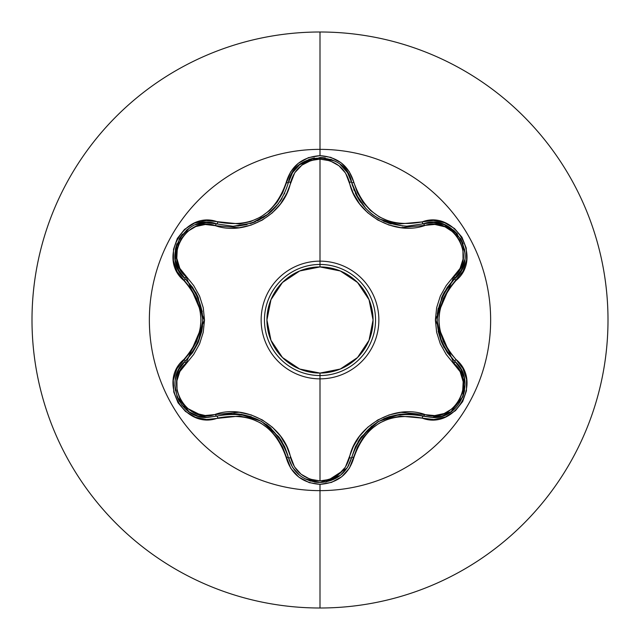 <?xml version="1.0" encoding="UTF-8"?>
<svg xmlns="http://www.w3.org/2000/svg" width="640" height="640" viewBox="0 0 640 640"><rect width="100%" height="100%" fill="white"/><g stroke="black" fill="none" stroke-linecap="round" stroke-linejoin="round"><path stroke-width="0.96" d="M326.144 481.936L340.4 475.344L347.552 467.304L351.656 457.528A2.472 0.576 13.4 0 1 353.904 457.48C365.368 424.872 388.096 411.744 422.104 418.104C455.16 430.632 483.376 381.792 455.952 359.416C433.392 333.16 433.392 306.88 455.952 280.584C483.352 258.256 455.216 209.368 422.104 221.896C388.136 228.28 365.408 215.152 353.904 182.52C348.96 165.864 337.664 156.912 320 155.656L320 149.36A170.64 170.64 0 0 1 490.64 320A170.64 170.64 0 0 1 320 490.64A170.64 170.64 0 0 1 149.36 320A170.64 170.64 0 0 1 320 149.36L320 155.656L308.448 157.648L298.256 163.328L290.568 171.976L282.624 192.848L277.04 202.336L269.624 210.512L260.592 217.072L250.416 221.616L239.592 223.96L206.16 220.52L194.512 223.104L184.528 229.384L177.312 238.464L173.52 249.272L173.432 260.688L177.064 271.552L191.12 288.824L196.528 298.4L199.896 308.896L201.056 319.984L199.904 331.056L196.536 341.584L191.128 351.168L176.872 368.816L173.304 380.2L173.76 391.984L178.024 402.768L185.496 411.456L195.344 417.224L206.576 419.504L239.584 416.04L250.368 418.368L260.568 422.912L269.592 429.456L277.032 437.648L282.624 447.144L290.768 468.328L298.832 477.12L309.264 482.632L320 484.344L320 608A288 288 0 0 0 608 320A288 288 0 0 0 320 32L320 149.36A170.64 170.64 0 0 1 490.64 320A170.64 170.64 0 0 1 320 490.64A170.64 170.64 0 0 1 149.36 320A170.64 170.64 0 0 1 320 149.36L320 32A288 288 0 0 1 608 320A288 288 0 0 1 320 608A288 288 0 0 1 32 320A288 288 0 0 1 320 32A288 288 0 0 0 32 320A288 288 0 0 0 320 608L320 484.344C337.664 483.096 348.96 474.136 353.904 457.48A2.472 0.576 -166.6 0 0 351.656 457.528L347.52 467.36L340.336 475.392L320.032 482.512L304.736 478.688L310.616 481.12M271.952 210.904L268.488 213.904L251.768 223.12L233.056 226.288L216.72 223.888A2.472 0.768 -73.3 0 0 215.384 225.688L239.064 227.76L250.952 225.152L262.256 220.104L272.296 212.856L280.544 203.84L286.72 193.472L294.704 172.8L301.888 165.144L311.056 160.472L320 159.112L320 261.144A58.856 58.856 0 0 0 261.144 320A58.856 58.856 0 0 0 320 378.856L320 480.888L309.928 479.152L301.072 474.224L294.432 466.784L286.744 446.576L280.584 436.216L272.384 427.224L262.352 419.952L251.064 414.888L239.128 412.248L205.176 415.512L194.952 413.112L186.312 407.512L180.208 399.632L177.032 390.424L176.92 380.776L179.888 371.52L193.68 354.448L199.56 343.944L203.232 332.36L204.512 320.056L203.256 307.76L199.584 296.112L193.712 285.592L179.824 268.352L176.8 258.296L177.344 248.016L181.12 238.792L187.504 231.448L195.816 226.528L205.312 224.488L215.384 225.688A2.472 0.768 106.7 0 1 216.72 223.888L206.2 222.544L195.648 224.72L202.088 222.952M355.368 193.184L356.08 194.664M356.136 194.784L358.76 199.464M358.792 199.52L360.664 202.312M368.008 210.736L371.408 213.688M371.592 213.84L373.536 215.312M377.4 217.896L379.328 219.016M383.608 221.168L391.16 223.952M406.8 226.2L423.384 223.784M390.952 223.888L388.336 223.048M372.88 214.832L368.088 210.808M360.712 202.376L358.936 199.744L351.656 182.472L352.624 186.032M464.232 377.656L460.72 368.776L454.872 361.384L460.752 368.84L464.256 377.768L462.832 396.912L450.784 411.96L442.056 416.128L432.576 417.536L442.08 416.12M442.032 416.136L450.776 411.96L462.856 396.84M463.008 396.448L464.24 377.72M178.688 369.72L185.064 361.352A2.472 0.768 -133.4 0 0 185.96 363.4C162.344 382.432 187.168 425.288 215.384 414.312A2.472 0.768 -106.7 0 0 216.72 416.112L206.84 417.472M320 261.144L320 264.456A55.544 55.544 0 0 1 375.544 320A55.544 55.544 0 0 1 320 375.544L320 378.856A58.856 58.856 0 0 1 261.144 320A58.856 58.856 0 0 1 320 261.144A58.856 58.856 0 0 1 378.856 320A58.856 58.856 0 0 1 320 378.856L320 375.544A55.544 55.544 0 0 0 375.544 320A55.544 55.544 0 0 0 320 264.456L320 266.928A53.072 53.072 0 0 1 373.072 320A53.072 53.072 0 0 1 320 373.072L320 375.544L320 373.072L340.312 369.032L357.528 357.528L369.032 340.312L373.072 320L369.032 299.688L357.528 282.472L340.312 270.968L320 266.928L299.688 270.968L282.472 282.472L270.968 299.688L266.928 320L270.968 340.312L282.472 357.528L299.688 369.032L320 373.072A53.072 53.072 0 0 1 266.928 320A53.072 53.072 0 0 1 320 266.928L320 264.456A55.544 55.544 0 0 0 264.456 320A55.544 55.544 0 0 0 320 375.544A55.544 55.544 0 0 1 264.456 320A55.544 55.544 0 0 1 320 264.456L320 159.112L330.088 160.824L338.96 165.744L345.616 173.184L353.328 193.376L359.488 203.72L367.68 212.704L377.696 219.96L388.968 225.024L400.896 227.656L434.816 224.432L445.04 226.832L453.672 232.448L459.768 240.328L462.936 249.536L463.04 259.184L460.064 268.44L446.248 285.512L440.352 296.032L436.664 307.624L435.384 319.944L436.64 332.256L440.328 343.912L446.216 354.44L460.128 371.688L463.168 381.744L462.624 392.024L458.856 401.248L452.48 408.6L444.176 413.52L434.672 415.576L400.952 412.336L389.088 414.944L377.792 419.984L367.768 427.224L359.52 436.224L353.352 446.576L345.352 467.224L338.16 474.872L328.984 479.536L320 480.888L320 378.856A58.856 58.856 0 0 0 378.856 320A58.856 58.856 0 0 0 320 261.144M205.56 417.424L182.544 405.936M179.384 401.464L176.976 396.44M175.304 379.784L177.192 372.936M292.464 467.224L288.408 457.496A2.472 0.768 166.7 0 0 290.632 457.752C294.784 471.952 304.576 479.664 320 480.888C335.44 479.704 345.248 472 349.432 457.784C355.408 426.088 394.344 403.728 424.608 414.384C452.896 425.312 477.6 382.392 453.984 363.44L435.384 319.944L453.984 276.56C477.616 257.552 452.84 214.672 424.608 225.616C394.168 236.288 355.336 213.752 349.432 182.216C345.256 168.008 335.448 160.304 320 159.112C304.584 160.328 294.792 168.04 290.632 182.248C284.68 213.992 245.68 236.392 215.384 225.688C187.112 214.728 162.36 257.624 185.96 276.6L204.512 320.056L185.96 363.4A2.472 0.768 46.6 0 1 185.064 361.352A2.472 0.576 -133.4 0 0 183.984 359.376C156.608 381.736 184.792 430.592 217.888 418.032A2.472 0.576 -106.7 0 0 216.72 416.112A2.472 0.768 73.3 0 1 215.384 414.312C245.856 403.592 284.752 426.168 290.632 457.752A2.472 0.768 -13.3 0 1 288.408 457.504M299.72 475.384L292.536 467.336L288.408 457.496C276.272 423.296 252.376 409.496 216.72 416.112L227.944 413.944L239.496 414.08L261.48 421.328L278.768 436.752L284.672 446.688L287.88 455.432M282.256 442.048L269.528 426.952M251.304 416.72L240.952 414.264M349.432 457.784A2.472 0.768 -166.6 0 0 351.656 457.536A2.472 0.768 13.4 0 1 349.432 457.784M348.72 465.304L347.576 467.28M347.096 468.016L325.368 482.072M319.96 482.512L314.456 482.032M299.552 475.248L294.176 469.704M463.088 396.224L451.032 411.792L432.576 417.536L423.272 416.184A2.472 0.768 106.6 0 0 424.608 414.384A2.472 0.768 -73.4 0 1 423.272 416.184C387.632 409.624 363.76 423.408 351.656 457.528L355.4 446.744L361.288 436.824L378.544 421.432L400.512 414.168L389.416 416.584M378.544 421.432L377.056 422.32M371.616 426.144L358.024 441.752M453.984 363.44A2.472 0.768 133.3 0 0 454.872 361.384A2.472 0.768 -46.7 0 1 453.984 363.44M455.016 361.52L461.184 369.616M461.504 370.216L464.592 390.648M464.56 390.832L463.112 396.176M460.832 271.024L454.872 278.616A2.472 0.768 46.7 0 0 453.984 276.56A2.472 0.768 -133.3 0 1 454.872 278.608L453.344 280.104M444.568 291.664L437.856 310.232M438.112 331.136L441.16 341.328M424.608 225.616A2.472 0.768 73.4 0 0 423.272 223.816A2.472 0.768 -106.6 0 1 424.608 225.616M431.168 222.488L433.792 222.48L444.32 224.656L453.688 230.248L457.488 234.08M434.544 222.52L444.24 224.624M444.272 224.64L457.584 234.2M460.856 238.944L463 243.528M464.696 259.928L463 266.408M349.432 182.216A2.472 0.768 166.6 0 1 351.656 182.472A2.472 0.768 -13.4 0 0 349.432 182.216M353.8 189.464L354.184 190.44M355.392 193.248L365.968 208.712M368.904 211.56L370.048 212.56M373.384 215.208L377.92 218.2M379.008 218.84L402.608 226.032M291.896 173.72L288.408 182.504A2.472 0.768 -166.7 0 1 290.632 182.248A2.472 0.768 13.3 0 0 288.408 182.496M293.584 171.104L299.568 164.736M299.6 164.712L314.352 157.984M320.264 157.488L325.264 157.912M351.48 181.768L347.552 172.688L340.384 164.648M237.784 226.088L246.992 224.552M250.592 223.512L252.088 223.008M257.424 220.8L260.024 219.488M262.792 217.896L264.512 216.8M266.376 215.504L278.648 203.416M281.376 199.416L281.96 198.448M179.208 271.224L185.072 278.656A2.472 0.768 133.4 0 1 185.96 276.6A2.472 0.768 -46.6 0 0 185.064 278.648L184.984 278.576M179.968 272.48L178.656 270.208L175.272 260.008L175.432 249.104L176.848 243.896M178.304 269.544L175.28 260.088M175.28 260.056L176.904 243.752M179.376 238.544L182.272 234.392M207.168 222.52L233.056 226.288C261.768 224.28 280.224 209.68 288.408 182.504L292.536 172.664L299.72 164.616L320.04 157.488L334.816 161.04M340.344 164.608L347.52 172.64L351.656 182.472A2.472 0.576 -13.4 0 0 353.904 182.52L349.288 171.64L341.216 162.856L330.776 157.36L320 155.656C302.36 156.936 291.08 165.904 286.16 182.56C274.696 215.224 251.944 228.36 217.888 221.968C184.856 209.4 156.584 258.208 183.984 280.624A2.472 0.576 -46.6 0 0 185.072 278.656L192.536 287.28L198.184 297.344L202.888 319.984L198.192 342.64L201.648 331.824M202.888 319.984L202.864 318.256M202.272 311.624L195.552 292.056M189.208 411.92L197.944 416.072L207.392 417.48L197.912 416.064L189.176 411.896L177.136 396.848L174.888 385.032M175.704 377.712L179.2 368.792L185.072 361.344L179.232 368.744M179.12 368.928L178.728 369.64M178.448 370.176L175.728 377.64M175.672 377.872L175.32 379.68M174.888 385.008L175.36 390.512M177.048 396.64L178.592 400.04M181.72 404.912L185.44 408.952M186.664 410.016L189.032 411.8M281.944 441.512L278.904 436.936M271.112 428.32L266.368 424.488M239.336 414.064L233.84 413.72M198.192 342.64L192.544 352.712L185.072 361.344C163.512 379.104 179.088 419.224 207.392 417.48L216.72 416.112A2.472 0.576 73.3 0 1 217.888 418.032C251.912 411.624 274.664 424.76 286.16 457.44A2.472 0.576 -13.3 0 1 288.408 457.496L292.496 467.28L299.656 475.328M315.6 482.208L320.032 482.512C303.56 481.328 293.016 472.992 288.408 457.496A2.472 0.576 166.7 0 0 286.16 457.44C291.072 474.096 302.36 483.056 320 484.344L331.56 482.376L341.768 476.704L349.48 468.064L357.44 447.2L363.032 437.728L370.432 429.56L379.456 423.016L389.624 418.472L400.424 416.128L422.104 418.104A2.472 0.576 -73.4 0 1 423.272 416.184L423.04 416.112M412.224 414.04L400.744 414.144M389.072 416.696L383.712 418.784M361.2 436.952L358.128 441.576M400.512 414.168L412.056 414.024L432.576 417.536L423.272 416.184A2.472 0.576 106.6 0 0 422.104 418.104L433.84 419.544L445.48 416.944L455.464 410.656L462.664 401.568L466.456 390.76L466.528 379.344L462.88 368.48L455.952 359.416A2.472 0.576 133.3 0 0 454.872 361.384L447.384 352.752L441.728 342.68L437.008 320.016L441.72 297.328L447.208 287.504M444.264 292.2L441.816 297.12M438.256 308.176L437.304 314.208M441.792 342.824L444.24 347.76M447.384 287.256L461.296 270.176L464.696 259.952M432.632 222.464L423.272 223.816L433.864 222.488L444.424 224.696L460.744 238.744L465.04 253.328M464.704 259.888L461.328 270.128L454.872 278.616C431.32 306.224 431.32 333.816 454.872 361.384C476.488 379.168 460.848 419.304 432.576 417.544M465.08 254.952L464.528 249.024M463.12 243.856L460.816 238.872M454.872 361.384A2.472 0.576 -46.7 0 1 455.952 359.416L448.8 351.208L443.376 341.624L440 331.12L438.84 320.016L439.992 308.928L443.376 298.384L448.8 288.8L463.072 271.152L466.656 259.768L466.208 247.984L461.952 237.2L454.488 228.504L444.656 222.728L433.424 220.44L422.104 221.896A2.472 0.576 73.4 0 0 423.272 223.816A2.472 0.576 -106.6 0 1 422.104 221.896L400.44 223.872L389.664 221.544L379.48 217L370.472 210.464L363.04 202.28L357.448 192.808L353.904 182.52A2.472 0.576 166.6 0 1 351.656 182.472C359.888 209.64 378.336 224.216 406.992 226.2L423.272 223.816C454.096 212.216 480.328 257.8 454.872 278.616A2.472 0.576 46.7 0 0 455.952 280.584A2.472 0.576 -133.3 0 1 454.872 278.616M336.128 161.752L330.84 159.336M325.192 157.896L320.208 157.488M314.416 157.976L309.152 159.36L299.64 164.68L292.496 172.72M250.24 223.632L251.712 223.136M251.752 223.128L255.344 221.736M263.16 217.672L264.128 217.048M268.584 213.824L272.008 210.856M279.824 201.776L282.064 198.272M284.344 193.992L284.672 193.304M281.144 199.776L279.792 201.832M195.592 224.736L206.144 222.544L216.72 223.888C185.968 212.248 159.608 257.76 185.072 278.656A2.472 0.576 133.4 0 1 183.984 280.624C206.496 306.856 206.496 333.104 183.984 359.376A2.472 0.576 46.6 0 1 185.072 361.344C208.568 333.76 208.568 306.192 185.072 278.656L178.616 270.144L175.256 259.896L179.256 238.744L189.736 227.728M191.128 226.88L186.272 230.32M182.496 234.128L179.328 238.616M192.448 352.848L198.096 342.856M201.72 331.472L202.592 325.784M198.12 297.2L195.648 292.224M351.656 457.528C347.04 473.008 336.496 481.336 320.032 482.512M432.576 417.536L423.272 416.184M288.408 182.504A2.472 0.576 -166.7 0 1 286.16 182.56A2.472 0.576 13.3 0 0 288.408 182.504C293.736 150.008 346.328 150.024 351.656 182.472M217.888 221.968A2.472 0.576 106.7 0 1 216.72 223.888A2.472 0.576 -73.3 0 0 217.888 221.968"/></g></svg>
